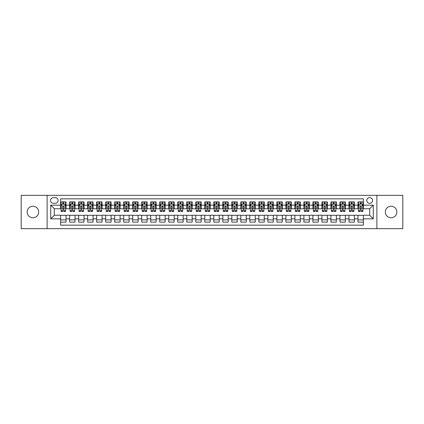 <?xml version="1.0" encoding="UTF-8"?>
<svg xmlns="http://www.w3.org/2000/svg" width="424" height="424" viewBox="0 0 424 424"><rect width="100%" height="100%" fill="white"/><g stroke="black" fill="none" stroke-linecap="round" stroke-linejoin="round"><path stroke-width="0.64" d="M391.087 206.234A5.766 5.766 0 0 0 385.321 212A5.766 5.766 0 0 0 391.087 217.766A5.766 5.766 0 0 0 396.853 212A5.766 5.766 0 0 0 391.087 206.234M32.913 206.234A5.766 5.766 0 0 0 27.147 212A5.766 5.766 0 0 0 32.913 217.766A5.766 5.766 0 0 0 38.679 212A5.766 5.766 0 0 0 32.913 206.234M369.686 197.584A2.883 2.883 0 0 0 366.802 200.467A2.883 2.883 0 0 0 369.686 203.35A2.883 2.883 0 0 0 372.569 200.467A2.883 2.883 0 0 0 369.686 197.584M376.894 228.668L402.8 228.668L402.8 195.332L376.894 195.332L376.894 228.668L47.106 228.668L47.106 195.332L21.2 195.332L21.2 228.668L47.106 228.668M363.379 201.861L357.973 201.861L357.973 205.152L354.369 205.152L354.369 208.756L357.973 208.756L357.973 205.152M354.369 205.152L354.369 201.861L348.963 201.861L348.963 205.152L345.359 205.152L345.359 208.756L348.963 208.756L348.963 205.152M345.359 205.152L345.359 201.861L339.953 201.861L339.953 205.152L336.349 205.152L336.349 208.756L339.953 208.756L339.953 205.152M336.349 205.152L336.349 201.861L330.943 201.861L330.943 205.152L327.339 205.152L327.339 208.756L330.943 208.756L330.943 205.152M327.339 205.152L327.339 201.861L321.927 201.861L321.927 205.152L318.323 205.152L318.323 208.756L321.927 208.756L321.927 205.152M318.323 205.152L318.323 201.861L312.917 201.861L312.917 205.152L309.313 205.152L309.313 208.756L312.917 208.756L312.917 205.152M309.313 205.152L309.313 201.861L303.907 201.861L303.907 205.152L300.303 205.152L300.303 208.756L303.907 208.756L303.907 205.152M300.303 205.152L300.303 201.861L294.897 201.861L294.897 205.152L291.293 205.152L291.293 208.756L294.897 208.756L294.897 205.152M291.293 205.152L291.293 201.861L285.887 201.861L285.887 205.152L282.283 205.152L282.283 208.756L285.887 208.756L285.887 205.152M282.283 205.152L282.283 201.861L276.877 201.861L276.877 205.152L273.273 205.152L273.273 208.756L276.877 208.756L276.877 205.152M273.273 205.152L273.273 201.861L267.867 201.861L267.867 205.152L264.263 205.152L264.263 208.756L267.867 208.756L267.867 205.152M264.263 205.152L264.263 201.861L258.857 201.861L258.857 205.152L255.253 205.152L255.253 208.756L258.857 208.756L258.857 205.152M255.253 205.152L255.253 201.861L249.842 201.861L249.842 205.152L246.238 205.152L246.238 208.756L249.842 208.756L249.842 205.152M246.238 205.152L246.238 201.861L240.832 201.861L240.832 205.152L237.228 205.152L237.228 208.756L240.832 208.756L240.832 205.152M237.228 205.152L237.228 201.861L231.822 201.861L231.822 205.152L228.218 205.152L228.218 208.756L231.822 208.756L231.822 205.152M228.218 205.152L228.218 201.861L222.812 201.861L222.812 205.152L219.208 205.152L219.208 208.756L222.812 208.756L222.812 205.152M219.208 205.152L219.208 201.861L213.802 201.861L213.802 205.152L210.198 205.152L210.198 208.756L213.802 208.756L213.802 205.152M210.198 205.152L210.198 201.861L204.792 201.861L204.792 205.152L201.188 205.152L201.188 208.756L204.792 208.756L204.792 205.152M201.188 205.152L201.188 201.861L195.782 201.861L195.782 205.152L192.178 205.152L192.178 208.756L195.782 208.756L195.782 205.152M192.178 205.152L192.178 201.861L186.772 201.861L186.772 205.152L183.168 205.152L183.168 208.756L186.772 208.756L186.772 205.152M183.168 205.152L183.168 201.861L177.762 201.861L177.762 205.152L174.158 205.152L174.158 208.756L177.762 208.756L177.762 205.152M174.158 205.152L174.158 201.861L168.747 201.861L168.747 205.152L165.143 205.152L165.143 208.756L168.747 208.756L168.747 205.152M165.143 205.152L165.143 201.861L159.737 201.861L159.737 205.152L156.133 205.152L156.133 208.756L159.737 208.756L159.737 205.152M156.133 205.152L156.133 201.861L150.727 201.861L150.727 205.152L147.123 205.152L147.123 208.756L150.727 208.756L150.727 205.152M147.123 205.152L147.123 201.861L141.717 201.861L141.717 205.152L138.113 205.152L138.113 208.756L141.717 208.756L141.717 205.152M138.113 205.152L138.113 201.861L132.707 201.861L132.707 205.152L129.103 205.152L129.103 208.756L132.707 208.756L132.707 205.152M129.103 205.152L129.103 201.861L123.697 201.861L123.697 205.152L120.093 205.152L120.093 208.756L123.697 208.756L123.697 205.152M120.093 205.152L120.093 201.861L114.687 201.861L114.687 205.152L111.083 205.152L111.083 208.756L114.687 208.756L114.687 205.152M111.083 205.152L111.083 201.861L105.677 201.861L105.677 205.152L102.073 205.152L102.073 208.756L105.677 208.756L105.677 205.152M102.073 205.152L102.073 201.861L96.661 201.861L96.661 205.152L93.057 205.152L93.057 208.756L96.661 208.756L96.661 205.152M93.057 205.152L93.057 201.861L87.651 201.861L87.651 205.152L84.047 205.152L84.047 208.756L87.651 208.756L87.651 205.152M84.047 205.152L84.047 201.861L78.641 201.861L78.641 205.152L75.037 205.152L75.037 208.756L78.641 208.756L78.641 205.152M75.037 205.152L75.037 201.861L69.631 201.861L69.631 208.756L66.027 208.756L66.027 201.861L60.621 201.861M60.621 222.139L66.027 222.139L66.027 215.244L69.631 215.244L69.631 222.139L75.037 222.139L75.037 215.244L78.641 215.244L78.641 218.848L75.037 218.848M78.641 218.848L78.641 222.139L84.047 222.139L84.047 215.244L87.651 215.244L87.651 218.848L84.047 218.848M87.651 218.848L87.651 222.139L93.057 222.139L93.057 215.244L96.661 215.244L96.661 218.848L93.057 218.848M96.661 218.848L96.661 222.139L102.073 222.139L102.073 215.244L105.677 215.244L105.677 218.848L102.073 218.848M105.677 218.848L105.677 222.139L111.083 222.139L111.083 215.244L114.687 215.244L114.687 218.848L111.083 218.848M114.687 218.848L114.687 222.139L120.093 222.139L120.093 215.244L123.697 215.244L123.697 218.848L120.093 218.848M123.697 218.848L123.697 222.139L129.103 222.139L129.103 215.244L132.707 215.244L132.707 218.848L129.103 218.848M132.707 218.848L132.707 222.139L138.113 222.139L138.113 215.244L141.717 215.244L141.717 218.848L138.113 218.848M141.717 218.848L141.717 222.139L147.123 222.139L147.123 215.244L150.727 215.244L150.727 218.848L147.123 218.848M150.727 218.848L150.727 222.139L156.133 222.139L156.133 215.244L159.737 215.244L159.737 218.848L156.133 218.848M159.737 218.848L159.737 222.139L165.143 222.139L165.143 215.244L168.747 215.244L168.747 218.848L165.143 218.848M168.747 218.848L168.747 222.139L174.158 222.139L174.158 215.244L177.762 215.244L177.762 218.848L174.158 218.848M177.762 218.848L177.762 222.139L183.168 222.139L183.168 215.244L186.772 215.244L186.772 218.848L183.168 218.848M186.772 218.848L186.772 222.139L192.178 222.139L192.178 215.244L195.782 215.244L195.782 218.848L192.178 218.848M195.782 218.848L195.782 222.139L201.188 222.139L201.188 215.244L204.792 215.244L204.792 218.848L201.188 218.848M204.792 218.848L204.792 222.139L210.198 222.139L210.198 215.244L213.802 215.244L213.802 218.848L210.198 218.848M213.802 218.848L213.802 222.139L219.208 222.139L219.208 215.244L222.812 215.244L222.812 218.848L219.208 218.848M222.812 218.848L222.812 222.139L228.218 222.139L228.218 215.244L231.822 215.244L231.822 218.848L228.218 218.848M231.822 218.848L231.822 222.139L237.228 222.139L237.228 215.244L240.832 215.244L240.832 218.848L237.228 218.848M240.832 218.848L240.832 222.139L246.238 222.139L246.238 215.244L249.842 215.244L249.842 218.848L246.238 218.848M249.842 218.848L249.842 222.139L255.253 222.139L255.253 215.244L258.857 215.244L258.857 218.848L255.253 218.848M258.857 218.848L258.857 222.139L264.263 222.139L264.263 215.244L267.867 215.244L267.867 218.848L264.263 218.848M267.867 218.848L267.867 222.139L273.273 222.139L273.273 215.244L276.877 215.244L276.877 218.848L273.273 218.848M276.877 218.848L276.877 222.139L282.283 222.139L282.283 215.244L285.887 215.244L285.887 218.848L282.283 218.848M285.887 218.848L285.887 222.139L291.293 222.139L291.293 215.244L294.897 215.244L294.897 218.848L291.293 218.848M294.897 218.848L294.897 222.139L300.303 222.139L300.303 215.244L303.907 215.244L303.907 218.848L300.303 218.848M303.907 218.848L303.907 222.139L309.313 222.139L309.313 215.244L312.917 215.244L312.917 218.848L309.313 218.848M312.917 218.848L312.917 222.139L318.323 222.139L318.323 215.244L321.927 215.244L321.927 218.848L318.323 218.848M321.927 218.848L321.927 222.139L327.339 222.139L327.339 215.244L330.943 215.244L330.943 218.848L327.339 218.848M330.943 218.848L330.943 222.139L336.349 222.139L336.349 215.244L339.953 215.244L339.953 218.848L336.349 218.848M339.953 218.848L339.953 222.139L345.359 222.139L345.359 215.244L348.963 215.244L348.963 218.848L345.359 218.848M348.963 218.848L348.963 222.139L354.369 222.139L354.369 215.244L357.973 215.244L357.973 218.848L354.369 218.848M53.323 203.26L55.306 203.26A2.793 2.793 0 0 0 58.099 200.467A2.793 2.793 0 0 0 55.306 197.674L53.323 197.674A2.793 2.793 0 0 0 50.53 200.467A2.793 2.793 0 0 0 53.323 203.26M376.894 195.332L47.106 195.332M363.379 205.152L363.379 198.845L60.621 198.845L60.621 208.756L54.314 208.756L54.314 215.244L60.621 215.244L60.621 225.155L363.379 225.155L363.379 215.244L369.686 215.244L369.686 208.756L363.379 208.756L363.379 205.152L373.29 205.152L373.29 218.848L363.379 218.848M60.621 218.848L50.71 218.848L50.71 205.152L60.621 205.152M357.973 218.848L357.973 222.139L363.379 222.139M60.621 204.114L61.072 204.114M62.784 204.114L63.865 204.114M65.577 204.114L66.027 204.114M60.621 208.666L61.072 208.666M62.784 208.666L63.865 208.666M65.577 208.666L66.027 208.666M60.621 215.334L66.027 215.334M60.621 219.886L66.027 219.886M69.631 208.666L70.082 208.666M71.794 208.666L72.875 208.666M74.587 208.666L75.037 208.666M69.631 204.114L70.082 204.114M71.794 204.114L72.875 204.114M74.587 204.114L75.037 204.114M69.631 215.334L75.037 215.334M69.631 219.886L75.037 219.886M78.641 215.334L84.047 215.334M78.641 219.886L84.047 219.886M78.641 204.114L79.092 204.114M80.804 204.114L81.885 204.114M83.597 204.114L84.047 204.114M78.641 208.666L79.092 208.666M80.804 208.666L81.885 208.666M83.597 208.666L84.047 208.666M87.651 215.334L93.057 215.334M87.651 219.886L93.057 219.886M87.651 204.114L88.102 204.114M89.814 204.114L90.895 204.114M92.607 204.114L93.057 204.114M87.651 208.666L88.102 208.666M89.814 208.666L90.895 208.666M92.607 208.666L93.057 208.666M96.661 215.334L102.073 215.334M96.661 219.886L102.073 219.886M96.661 204.114L97.112 204.114M98.829 204.114L99.91 204.114M101.622 204.114L102.073 204.114M96.661 208.666L97.112 208.666M98.829 208.666L99.91 208.666M101.622 208.666L102.073 208.666M105.677 215.334L111.083 215.334M105.677 219.886L111.083 219.886M105.677 204.114L106.127 204.114M107.839 204.114L108.92 204.114M110.632 204.114L111.083 204.114M105.677 208.666L106.127 208.666M107.839 208.666L108.92 208.666M110.632 208.666L111.083 208.666M114.687 215.334L120.093 215.334M114.687 219.886L120.093 219.886M114.687 204.114L115.137 204.114M116.849 204.114L117.93 204.114M119.642 204.114L120.093 204.114M114.687 208.666L115.137 208.666M116.849 208.666L117.93 208.666M119.642 208.666L120.093 208.666M123.697 215.334L129.103 215.334M123.697 219.886L129.103 219.886M123.697 204.114L124.147 204.114M125.859 204.114L126.94 204.114M128.652 204.114L129.103 204.114M123.697 208.666L124.147 208.666M125.859 208.666L126.94 208.666M128.652 208.666L129.103 208.666M132.707 215.334L138.113 215.334M132.707 219.886L138.113 219.886M132.707 204.114L133.157 204.114M134.869 204.114L135.95 204.114M137.662 204.114L138.113 204.114M132.707 208.666L133.157 208.666M134.869 208.666L135.95 208.666M137.662 208.666L138.113 208.666M141.717 215.334L147.123 215.334M141.717 219.886L147.123 219.886M141.717 204.114L142.167 204.114M143.879 204.114L144.96 204.114M146.672 204.114L147.123 204.114M141.717 208.666L142.167 208.666M143.879 208.666L144.96 208.666M146.672 208.666L147.123 208.666M150.727 215.334L156.133 215.334M150.727 219.886L156.133 219.886M150.727 204.114L151.177 204.114M152.889 204.114L153.97 204.114M155.682 204.114L156.133 204.114M150.727 208.666L151.177 208.666M152.889 208.666L153.97 208.666M155.682 208.666L156.133 208.666M159.737 215.334L165.143 215.334M159.737 219.886L165.143 219.886M159.737 204.114L160.187 204.114M161.899 204.114L162.98 204.114M164.692 204.114L165.143 204.114M159.737 208.666L160.187 208.666M161.899 208.666L162.98 208.666M164.692 208.666L165.143 208.666M168.747 215.334L174.158 215.334M168.747 219.886L174.158 219.886M168.747 204.114L169.197 204.114M170.909 204.114L171.99 204.114M173.702 204.114L174.158 204.114M168.747 208.666L169.197 208.666M170.909 208.666L171.99 208.666M173.702 208.666L174.158 208.666M177.762 215.334L183.168 215.334M177.762 219.886L183.168 219.886M177.762 204.114L178.213 204.114M179.924 204.114L181.006 204.114M182.718 204.114L183.168 204.114M177.762 208.666L178.213 208.666M179.924 208.666L181.006 208.666M182.718 208.666L183.168 208.666M186.772 215.334L192.178 215.334M186.772 219.886L192.178 219.886M186.772 204.114L187.222 204.114M188.934 204.114L190.016 204.114M191.728 204.114L192.178 204.114M186.772 208.666L187.222 208.666M188.934 208.666L190.016 208.666M191.728 208.666L192.178 208.666M195.782 215.334L201.188 215.334M195.782 219.886L201.188 219.886M195.782 204.114L196.233 204.114M197.944 204.114L199.026 204.114M200.738 204.114L201.188 204.114M195.782 208.666L196.233 208.666M197.944 208.666L199.026 208.666M200.738 208.666L201.188 208.666M204.792 215.334L210.198 215.334M204.792 219.886L210.198 219.886M204.792 204.114L205.243 204.114M206.954 204.114L208.036 204.114M209.748 204.114L210.198 204.114M204.792 208.666L205.243 208.666M206.954 208.666L208.036 208.666M209.748 208.666L210.198 208.666M213.802 215.334L219.208 215.334M213.802 219.886L219.208 219.886M213.802 204.114L214.252 204.114M215.964 204.114L217.046 204.114M218.758 204.114L219.208 204.114M213.802 208.666L214.252 208.666M215.964 208.666L217.046 208.666M218.758 208.666L219.208 208.666M222.812 215.334L228.218 215.334M222.812 219.886L228.218 219.886M222.812 204.114L223.263 204.114M224.974 204.114L226.056 204.114M227.768 204.114L228.218 204.114M222.812 208.666L223.263 208.666M224.974 208.666L226.056 208.666M227.768 208.666L228.218 208.666M231.822 215.334L237.228 215.334M231.822 219.886L237.228 219.886M231.822 204.114L232.273 204.114M233.984 204.114L235.066 204.114M236.778 204.114L237.228 204.114M231.822 208.666L232.273 208.666M233.984 208.666L235.066 208.666M236.778 208.666L237.228 208.666M240.832 215.334L246.238 215.334M240.832 219.886L246.238 219.886M240.832 204.114L241.282 204.114M242.994 204.114L244.076 204.114M245.788 204.114L246.238 204.114M240.832 208.666L241.282 208.666M242.994 208.666L244.076 208.666M245.788 208.666L246.238 208.666M249.842 215.334L255.253 215.334M249.842 219.886L255.253 219.886M249.842 204.114L250.298 204.114M252.01 204.114L253.091 204.114M254.803 204.114L255.253 204.114M249.842 208.666L250.298 208.666M252.01 208.666L253.091 208.666M254.803 208.666L255.253 208.666M258.857 215.334L264.263 215.334M258.857 219.886L264.263 219.886M258.857 204.114L259.308 204.114M261.02 204.114L262.101 204.114M263.813 204.114L264.263 204.114M258.857 208.666L259.308 208.666M261.02 208.666L262.101 208.666M263.813 208.666L264.263 208.666M267.867 215.334L273.273 215.334M267.867 219.886L273.273 219.886M267.867 204.114L268.318 204.114M270.03 204.114L271.111 204.114M272.823 204.114L273.273 204.114M267.867 208.666L268.318 208.666M270.03 208.666L271.111 208.666M272.823 208.666L273.273 208.666M276.877 215.334L282.283 215.334M276.877 219.886L282.283 219.886M276.877 204.114L277.328 204.114M279.04 204.114L280.121 204.114M281.833 204.114L282.283 204.114M276.877 208.666L277.328 208.666M279.04 208.666L280.121 208.666M281.833 208.666L282.283 208.666M285.887 215.334L291.293 215.334M285.887 219.886L291.293 219.886M285.887 204.114L286.338 204.114M288.05 204.114L289.131 204.114M290.843 204.114L291.293 204.114M285.887 208.666L286.338 208.666M288.05 208.666L289.131 208.666M290.843 208.666L291.293 208.666M294.897 215.334L300.303 215.334M294.897 219.886L300.303 219.886M294.897 204.114L295.348 204.114M297.06 204.114L298.141 204.114M299.853 204.114L300.303 204.114M294.897 208.666L295.348 208.666M297.06 208.666L298.141 208.666M299.853 208.666L300.303 208.666M303.907 215.334L309.313 215.334M303.907 219.886L309.313 219.886M303.907 204.114L304.358 204.114M306.07 204.114L307.151 204.114M308.863 204.114L309.313 204.114M303.907 208.666L304.358 208.666M306.07 208.666L307.151 208.666M308.863 208.666L309.313 208.666M312.917 215.334L318.323 215.334M312.917 219.886L318.323 219.886M312.917 204.114L313.368 204.114M315.08 204.114L316.161 204.114M317.873 204.114L318.323 204.114M312.917 208.666L313.368 208.666M315.08 208.666L316.161 208.666M317.873 208.666L318.323 208.666M321.927 215.334L327.339 215.334M321.927 219.886L327.339 219.886M321.927 204.114L322.378 204.114M324.09 204.114L325.171 204.114M326.888 204.114L327.339 204.114M321.927 208.666L322.378 208.666M324.09 208.666L325.171 208.666M326.888 208.666L327.339 208.666M330.943 215.334L336.349 215.334M330.943 219.886L336.349 219.886M330.943 204.114L331.393 204.114M333.105 204.114L334.186 204.114M335.898 204.114L336.349 204.114M330.943 208.666L331.393 208.666M333.105 208.666L334.186 208.666M335.898 208.666L336.349 208.666M339.953 215.334L345.359 215.334M339.953 219.886L345.359 219.886M339.953 204.114L340.403 204.114M342.115 204.114L343.196 204.114M344.908 204.114L345.359 204.114M339.953 208.666L340.403 208.666M342.115 208.666L343.196 208.666M344.908 208.666L345.359 208.666M348.963 215.334L354.369 215.334M348.963 219.886L354.369 219.886M348.963 204.114L349.413 204.114M351.125 204.114L352.206 204.114M353.918 204.114L354.369 204.114M348.963 208.666L349.413 208.666M351.125 208.666L352.206 208.666M353.918 208.666L354.369 208.666M357.973 215.334L363.379 215.334M357.973 219.886L363.379 219.886M357.973 204.114L358.423 204.114M360.135 204.114L361.216 204.114M362.928 204.114L363.379 204.114M357.973 208.666L358.423 208.666M360.135 208.666L361.216 208.666M362.928 208.666L363.379 208.666M54.314 208.756L50.71 205.152M54.314 215.244L50.71 218.848M373.29 205.152L369.686 208.756M373.29 218.848L369.686 215.244M63.865 203.032L62.784 203.032M65.577 210.723L63.865 210.723L63.865 211.459L65.577 211.459L65.577 205.963L64.676 204.161L61.973 204.161L61.072 205.963L61.072 211.459L62.784 211.459L62.784 210.723L61.072 210.723M61.072 205.963L61.072 201.861M65.577 205.963L65.577 201.861M62.784 204.161L62.784 201.861M63.865 201.861L63.865 204.161M63.865 210.723L63.865 206.636C63.505 205.942 63.144 205.942 62.784 206.636L62.784 210.723M72.875 203.032L71.794 203.032M74.587 210.723L72.875 210.723L72.875 211.459L74.587 211.459L74.587 205.963L73.686 204.161L70.983 204.161L70.082 205.963L70.082 211.459L71.794 211.459L71.794 210.723L70.082 210.723M70.082 205.963L70.082 201.861M74.587 205.963L74.587 201.861M71.794 204.161L71.794 201.861M72.875 201.861L72.875 204.161M72.875 210.723L72.875 206.636C72.515 205.942 72.154 205.942 71.794 206.636L71.794 210.723M81.885 203.032L80.804 203.032M83.597 210.723L81.885 210.723L81.885 211.459L83.597 211.459L83.597 205.963L82.696 204.161L79.993 204.161L79.092 205.963L79.092 211.459L80.804 211.459L80.804 210.723L79.092 210.723M79.092 205.963L79.092 201.861M83.597 205.963L83.597 201.861M80.804 204.161L80.804 201.861M81.885 201.861L81.885 204.161M81.885 210.723L81.885 206.636C81.525 205.942 81.164 205.942 80.804 206.636L80.804 210.723M90.895 203.032L89.814 203.032M92.607 210.723L90.895 210.723L90.895 211.459L92.607 211.459L92.607 205.963L91.706 204.161L89.003 204.161L88.102 205.963L88.102 211.459L89.814 211.459L89.814 210.723L88.102 210.723M88.102 205.963L88.102 201.861M92.607 205.963L92.607 201.861M89.814 204.161L89.814 201.861M90.895 201.861L90.895 204.161M90.895 210.723L90.895 206.636C90.54 205.942 90.174 205.942 89.814 206.636L89.814 210.723M99.91 203.032L98.829 203.032M101.622 210.723L99.91 210.723L99.91 211.459L101.622 211.459L101.622 205.963L100.721 204.161L98.018 204.161L97.112 205.963L97.112 211.459L98.829 211.459L98.829 210.723L97.112 210.723M97.112 205.963L97.112 201.861M101.622 205.963L101.622 201.861M98.829 204.161L98.829 201.861M99.91 201.861L99.91 204.161M99.91 210.723L99.91 206.636C99.55 205.942 99.19 205.942 98.829 206.636L98.829 210.723M108.92 203.032L107.839 203.032M110.632 210.723L108.92 210.723L108.92 211.459L110.632 211.459L110.632 205.963L109.731 204.161L107.028 204.161L106.127 205.963L106.127 211.459L107.839 211.459L107.839 210.723L106.127 210.723M106.127 205.963L106.127 201.861M110.632 205.963L110.632 201.861M107.839 204.161L107.839 201.861M108.92 201.861L108.92 204.161M108.92 210.723L108.92 206.636C108.56 205.942 108.2 205.942 107.839 206.636L107.839 210.723M117.93 203.032L116.849 203.032M119.642 210.723L117.93 210.723L117.93 211.459L119.642 211.459L119.642 205.963L118.741 204.161L116.038 204.161L115.137 205.963L115.137 211.459L116.849 211.459L116.849 210.723L115.137 210.723M115.137 205.963L115.137 201.861M119.642 205.963L119.642 201.861M116.849 204.161L116.849 201.861M117.93 201.861L117.93 204.161M117.93 210.723L117.93 206.636C117.57 205.942 117.21 205.942 116.849 206.636L116.849 210.723M126.94 203.032L125.859 203.032M128.652 210.723L126.94 210.723L126.94 211.459L128.652 211.459L128.652 205.963L127.751 204.161L125.048 204.161L124.147 205.963L124.147 211.459L125.859 211.459L125.859 210.723L124.147 210.723M124.147 205.963L124.147 201.861M128.652 205.963L128.652 201.861M125.859 204.161L125.859 201.861M126.94 201.861L126.94 204.161M126.94 210.723L126.94 206.636C126.58 205.942 126.22 205.942 125.859 206.636L125.859 210.723M135.95 203.032L134.869 203.032M137.662 210.723L135.95 210.723L135.95 211.459L137.662 211.459L137.662 205.963L136.761 204.161L134.058 204.161L133.157 205.963L133.157 211.459L134.869 211.459L134.869 210.723L133.157 210.723M133.157 205.963L133.157 201.861M137.662 205.963L137.662 201.861M134.869 204.161L134.869 201.861M135.95 201.861L135.95 204.161M135.95 210.723L135.95 206.636C135.59 205.942 135.23 205.942 134.869 206.636L134.869 210.723M144.96 203.032L143.879 203.032M146.672 210.723L144.96 210.723L144.96 211.459L146.672 211.459L146.672 205.963L145.771 204.161L143.068 204.161L142.167 205.963L142.167 211.459L143.879 211.459L143.879 210.723L142.167 210.723M142.167 205.963L142.167 201.861M146.672 205.963L146.672 201.861M143.879 204.161L143.879 201.861M144.96 201.861L144.96 204.161M144.96 210.723L144.96 206.636C144.6 205.942 144.239 205.942 143.879 206.636L143.879 210.723M153.97 203.032L152.889 203.032M155.682 210.723L153.97 210.723L153.97 211.459L155.682 211.459L155.682 205.963L154.781 204.161L152.078 204.161L151.177 205.963L151.177 211.459L152.889 211.459L152.889 210.723L151.177 210.723M151.177 205.963L151.177 201.861M155.682 205.963L155.682 201.861M152.889 204.161L152.889 201.861M153.97 201.861L153.97 204.161M153.97 210.723L153.97 206.636C153.61 205.942 153.249 205.942 152.889 206.636L152.889 210.723M162.98 203.032L161.899 203.032M164.692 210.723L162.98 210.723L162.98 211.459L164.692 211.459L164.692 205.963L163.791 204.161L161.088 204.161L160.187 205.963L160.187 211.459L161.899 211.459L161.899 210.723L160.187 210.723M160.187 205.963L160.187 201.861M164.692 205.963L164.692 201.861M161.899 204.161L161.899 201.861M162.98 201.861L162.98 204.161M162.98 210.723L162.98 206.636C162.62 205.942 162.26 205.942 161.899 206.636L161.899 210.723M171.99 203.032L170.909 203.032M173.702 210.723L171.99 210.723L171.99 211.459L173.702 211.459L173.702 205.963L172.801 204.161L170.098 204.161L169.197 205.963L169.197 211.459L170.909 211.459L170.909 210.723L169.197 210.723M169.197 205.963L169.197 201.861M173.702 205.963L173.702 201.861M170.909 204.161L170.909 201.861M171.99 201.861L171.99 204.161M171.99 210.723L171.99 206.636C171.635 205.942 171.275 205.942 170.909 206.636L170.909 210.723M181.006 203.032L179.924 203.032M182.718 210.723L181.006 210.723L181.006 211.459L182.718 211.459L182.718 205.963L181.817 204.161L179.114 204.161L178.213 205.963L178.213 211.459L179.924 211.459L179.924 210.723L178.213 210.723M178.213 205.963L178.213 201.861M182.718 205.963L182.718 201.861M179.924 204.161L179.924 201.861M181.006 201.861L181.006 204.161M181.006 210.723L181.006 206.636C180.645 205.942 180.285 205.942 179.924 206.636L179.924 210.723M190.016 203.032L188.934 203.032M191.728 210.723L190.016 210.723L190.016 211.459L191.728 211.459L191.728 205.963L190.827 204.161L188.124 204.161L187.222 205.963L187.222 211.459L188.934 211.459L188.934 210.723L187.222 210.723M187.222 205.963L187.222 201.861M191.728 205.963L191.728 201.861M188.934 204.161L188.934 201.861M190.016 201.861L190.016 204.161M190.016 210.723L190.016 206.636C189.655 205.942 189.295 205.942 188.934 206.636L188.934 210.723M199.026 203.032L197.944 203.032M200.738 210.723L199.026 210.723L199.026 211.459L200.738 211.459L200.738 205.963L199.837 204.161L197.133 204.161L196.233 205.963L196.233 211.459L197.944 211.459L197.944 210.723L196.233 210.723M196.233 205.963L196.233 201.861M200.738 205.963L200.738 201.861M197.944 204.161L197.944 201.861M199.026 201.861L199.026 204.161M199.026 210.723L199.026 206.636C198.665 205.942 198.305 205.942 197.944 206.636L197.944 210.723M208.036 203.032L206.954 203.032M209.748 210.723L208.036 210.723L208.036 211.459L209.748 211.459L209.748 205.963L208.847 204.161L206.144 204.161L205.243 205.963L205.243 211.459L206.954 211.459L206.954 210.723L205.243 210.723M205.243 205.963L205.243 201.861M209.748 205.963L209.748 201.861M206.954 204.161L206.954 201.861M208.036 201.861L208.036 204.161M208.036 210.723L208.036 206.636C207.675 205.942 207.315 205.942 206.954 206.636L206.954 210.723M217.046 203.032L215.964 203.032M218.758 210.723L217.046 210.723L217.046 211.459L218.758 211.459L218.758 205.963L217.857 204.161L215.154 204.161L214.252 205.963L214.252 211.459L215.964 211.459L215.964 210.723L214.252 210.723M214.252 205.963L214.252 201.861M218.758 205.963L218.758 201.861M215.964 204.161L215.964 201.861M217.046 201.861L217.046 204.161M217.046 210.723L217.046 206.636C216.685 205.942 216.325 205.942 215.964 206.636L215.964 210.723M226.056 203.032L224.974 203.032M227.768 210.723L226.056 210.723L226.056 211.459L227.768 211.459L227.768 205.963L226.867 204.161L224.163 204.161L223.263 205.963L223.263 211.459L224.974 211.459L224.974 210.723L223.263 210.723M223.263 205.963L223.263 201.861M227.768 205.963L227.768 201.861M224.974 204.161L224.974 201.861M226.056 201.861L226.056 204.161M226.056 210.723L226.056 206.636C225.695 205.942 225.335 205.942 224.974 206.636L224.974 210.723M235.066 203.032L233.984 203.032M236.778 210.723L235.066 210.723L235.066 211.459L236.778 211.459L236.778 205.963L235.877 204.161L233.174 204.161L232.273 205.963L232.273 211.459L233.984 211.459L233.984 210.723L232.273 210.723M232.273 205.963L232.273 201.861M236.778 205.963L236.778 201.861M233.984 204.161L233.984 201.861M235.066 201.861L235.066 204.161M235.066 210.723L235.066 206.636C234.705 205.942 234.345 205.942 233.984 206.636L233.984 210.723M244.076 203.032L242.994 203.032M245.788 210.723L244.076 210.723L244.076 211.459L245.788 211.459L245.788 205.963L244.887 204.161L242.184 204.161L241.282 205.963L241.282 211.459L242.994 211.459L242.994 210.723L241.282 210.723M241.282 205.963L241.282 201.861M245.788 205.963L245.788 201.861M242.994 204.161L242.994 201.861M244.076 201.861L244.076 204.161M244.076 210.723L244.076 206.636C243.721 205.942 243.36 205.942 242.994 206.636L242.994 210.723M253.091 203.032L252.01 203.032M254.803 210.723L253.091 210.723L253.091 211.459L254.803 211.459L254.803 205.963L253.902 204.161L251.199 204.161L250.298 205.963L250.298 211.459L252.01 211.459L252.01 210.723L250.298 210.723M250.298 205.963L250.298 201.861M254.803 205.963L254.803 201.861M252.01 204.161L252.01 201.861M253.091 201.861L253.091 204.161M253.091 210.723L253.091 206.636C252.731 205.942 252.37 205.942 252.01 206.636L252.01 210.723M262.101 203.032L261.02 203.032M263.813 210.723L262.101 210.723L262.101 211.459L263.813 211.459L263.813 205.963L262.912 204.161L260.209 204.161L259.308 205.963L259.308 211.459L261.02 211.459L261.02 210.723L259.308 210.723M259.308 205.963L259.308 201.861M263.813 205.963L263.813 201.861M261.02 204.161L261.02 201.861M262.101 201.861L262.101 204.161M262.101 210.723L262.101 206.636C261.74 205.942 261.38 205.942 261.02 206.636L261.02 210.723M271.111 203.032L270.03 203.032M272.823 210.723L271.111 210.723L271.111 211.459L272.823 211.459L272.823 205.963L271.922 204.161L269.219 204.161L268.318 205.963L268.318 211.459L270.03 211.459L270.03 210.723L268.318 210.723M268.318 205.963L268.318 201.861M272.823 205.963L272.823 201.861M270.03 204.161L270.03 201.861M271.111 201.861L271.111 204.161M271.111 210.723L271.111 206.636C270.751 205.942 270.39 205.942 270.03 206.636L270.03 210.723M280.121 203.032L279.04 203.032M281.833 210.723L280.121 210.723L280.121 211.459L281.833 211.459L281.833 205.963L280.932 204.161L278.229 204.161L277.328 205.963L277.328 211.459L279.04 211.459L279.04 210.723L277.328 210.723M277.328 205.963L277.328 201.861M281.833 205.963L281.833 201.861M279.04 204.161L279.04 201.861M280.121 201.861L280.121 204.161M280.121 210.723L280.121 206.636C279.761 205.942 279.4 205.942 279.04 206.636L279.04 210.723M289.131 203.032L288.05 203.032M290.843 210.723L289.131 210.723L289.131 211.459L290.843 211.459L290.843 205.963L289.942 204.161L287.239 204.161L286.338 205.963L286.338 211.459L288.05 211.459L288.05 210.723L286.338 210.723M286.338 205.963L286.338 201.861M290.843 205.963L290.843 201.861M288.05 204.161L288.05 201.861M289.131 201.861L289.131 204.161M289.131 210.723L289.131 206.636C288.771 205.942 288.41 205.942 288.05 206.636L288.05 210.723M298.141 203.032L297.06 203.032M299.853 210.723L298.141 210.723L298.141 211.459L299.853 211.459L299.853 205.963L298.952 204.161L296.249 204.161L295.348 205.963L295.348 211.459L297.06 211.459L297.06 210.723L295.348 210.723M295.348 205.963L295.348 201.861M299.853 205.963L299.853 201.861M297.06 204.161L297.06 201.861M298.141 201.861L298.141 204.161M298.141 210.723L298.141 206.636C297.781 205.942 297.42 205.942 297.06 206.636L297.06 210.723M307.151 203.032L306.07 203.032M308.863 210.723L307.151 210.723L307.151 211.459L308.863 211.459L308.863 205.963L307.962 204.161L305.259 204.161L304.358 205.963L304.358 211.459L306.07 211.459L306.07 210.723L304.358 210.723M304.358 205.963L304.358 201.861M308.863 205.963L308.863 201.861M306.07 204.161L306.07 201.861M307.151 201.861L307.151 204.161M307.151 210.723L307.151 206.636C306.791 205.942 306.43 205.942 306.07 206.636L306.07 210.723M316.161 203.032L315.08 203.032M317.873 210.723L316.161 210.723L316.161 211.459L317.873 211.459L317.873 205.963L316.972 204.161L314.269 204.161L313.368 205.963L313.368 211.459L315.08 211.459L315.08 210.723L313.368 210.723M313.368 205.963L313.368 201.861M317.873 205.963L317.873 201.861M315.08 204.161L315.08 201.861M316.161 201.861L316.161 204.161M316.161 210.723L316.161 206.636C315.8 205.942 315.44 205.942 315.08 206.636L315.08 210.723M325.171 203.032L324.09 203.032M326.888 210.723L325.171 210.723L325.171 211.459L326.888 211.459L326.888 205.963L325.982 204.161L323.279 204.161L322.378 205.963L322.378 211.459L324.09 211.459L324.09 210.723L322.378 210.723M322.378 205.963L322.378 201.861M326.888 205.963L326.888 201.861M324.09 204.161L324.09 201.861M325.171 201.861L325.171 204.161M325.171 210.723L325.171 206.636C324.816 205.942 324.455 205.942 324.09 206.636L324.09 210.723M334.186 203.032L333.105 203.032M335.898 210.723L334.186 210.723L334.186 211.459L335.898 211.459L335.898 205.963L334.997 204.161L332.294 204.161L331.393 205.963L331.393 211.459L333.105 211.459L333.105 210.723L331.393 210.723M331.393 205.963L331.393 201.861M335.898 205.963L335.898 201.861M333.105 204.161L333.105 201.861M334.186 201.861L334.186 204.161M334.186 210.723L334.186 206.636C333.826 205.942 333.465 205.942 333.105 206.636L333.105 210.723M343.196 203.032L342.115 203.032M344.908 210.723L343.196 210.723L343.196 211.459L344.908 211.459L344.908 205.963L344.007 204.161L341.304 204.161L340.403 205.963L340.403 211.459L342.115 211.459L342.115 210.723L340.403 210.723M340.403 205.963L340.403 201.861M344.908 205.963L344.908 201.861M342.115 204.161L342.115 201.861M343.196 201.861L343.196 204.161M343.196 210.723L343.196 206.636C342.836 205.942 342.475 205.942 342.115 206.636L342.115 210.723M352.206 203.032L351.125 203.032M353.918 210.723L352.206 210.723L352.206 211.459L353.918 211.459L353.918 205.963L353.017 204.161L350.314 204.161L349.413 205.963L349.413 211.459L351.125 211.459L351.125 210.723L349.413 210.723M349.413 205.963L349.413 201.861M353.918 205.963L353.918 201.861M351.125 204.161L351.125 201.861M352.206 201.861L352.206 204.161M352.206 210.723L352.206 206.636C351.846 205.942 351.485 205.942 351.125 206.636L351.125 210.723M361.216 203.032L360.135 203.032M362.928 210.723L361.216 210.723L361.216 211.459L362.928 211.459L362.928 205.963L362.027 204.161L359.324 204.161L358.423 205.963L358.423 211.459L360.135 211.459L360.135 210.723L358.423 210.723M358.423 205.963L358.423 201.861M362.928 205.963L362.928 201.861M360.135 204.161L360.135 201.861M361.216 201.861L361.216 204.161M361.216 210.723L361.216 206.636C360.856 205.942 360.495 205.942 360.135 206.636L360.135 210.723M69.631 218.848L66.027 218.848M69.631 205.152L66.027 205.152M65.556 205.916L61.093 205.916M61.072 204.654L61.724 204.654M64.925 204.654L65.577 204.654M62.784 208.052L61.072 208.052M65.577 208.052L63.865 208.052M63.865 203.61L62.784 203.61M74.566 205.916L70.103 205.916M70.082 204.654L70.734 204.654M73.935 204.654L74.587 204.654M71.794 208.052L70.082 208.052M74.587 208.052L72.875 208.052M72.875 203.61L71.794 203.61M83.576 205.916L79.118 205.916M79.092 204.654L79.744 204.654M82.945 204.654L83.597 204.654M80.804 208.052L79.092 208.052M83.597 208.052L81.885 208.052M81.885 203.61L80.804 203.61M92.586 205.916L88.128 205.916M88.102 204.654L88.759 204.654M91.955 204.654L92.607 204.654M89.814 208.052L88.102 208.052M92.607 208.052L90.895 208.052M90.895 203.61L89.814 203.61M101.596 205.916L97.138 205.916M97.112 204.654L97.769 204.654M100.965 204.654L101.622 204.654M98.829 208.052L97.112 208.052M101.622 208.052L99.91 208.052M99.91 203.61L98.829 203.61M110.606 205.916L106.148 205.916M106.127 204.654L106.779 204.654M109.975 204.654L110.632 204.654M107.839 208.052L106.127 208.052M110.632 208.052L108.92 208.052M108.92 203.61L107.839 203.61M119.621 205.916L115.158 205.916M115.137 204.654L115.789 204.654M118.99 204.654L119.642 204.654M116.849 208.052L115.137 208.052M119.642 208.052L117.93 208.052M117.93 203.61L116.849 203.61M128.631 205.916L124.168 205.916M124.147 204.654L124.799 204.654M128 204.654L128.652 204.654M125.859 208.052L124.147 208.052M128.652 208.052L126.94 208.052M126.94 203.61L125.859 203.61M137.641 205.916L133.178 205.916M133.157 204.654L133.809 204.654M137.01 204.654L137.662 204.654M134.869 208.052L133.157 208.052M137.662 208.052L135.95 208.052M135.95 203.61L134.869 203.61M146.651 205.916L142.188 205.916M142.167 204.654L142.819 204.654M146.02 204.654L146.672 204.654M143.879 208.052L142.167 208.052M146.672 208.052L144.96 208.052M144.96 203.61L143.879 203.61M155.661 205.916L151.198 205.916M151.177 204.654L151.829 204.654M155.03 204.654L155.682 204.654M152.889 208.052L151.177 208.052M155.682 208.052L153.97 208.052M153.97 203.61L152.889 203.61M164.671 205.916L160.214 205.916M160.187 204.654L160.844 204.654M164.04 204.654L164.692 204.654M161.899 208.052L160.187 208.052M164.692 208.052L162.98 208.052M162.98 203.61L161.899 203.61M173.681 205.916L169.224 205.916M169.197 204.654L169.854 204.654M173.05 204.654L173.702 204.654M170.909 208.052L169.197 208.052M173.702 208.052L171.99 208.052M171.99 203.61L170.909 203.61M182.691 205.916L178.234 205.916M178.213 204.654L178.864 204.654M182.06 204.654L182.718 204.654M179.924 208.052L178.213 208.052M182.718 208.052L181.006 208.052M181.006 203.61L179.924 203.61M191.701 205.916L187.244 205.916M187.222 204.654L187.874 204.654M191.07 204.654L191.728 204.654M188.934 208.052L187.222 208.052M191.728 208.052L190.016 208.052M190.016 203.61L188.934 203.61M200.716 205.916L196.254 205.916M196.233 204.654L196.884 204.654M200.086 204.654L200.738 204.654M197.944 208.052L196.233 208.052M200.738 208.052L199.026 208.052M199.026 203.61L197.944 203.61M209.726 205.916L205.264 205.916M205.243 204.654L205.894 204.654M209.096 204.654L209.748 204.654M206.954 208.052L205.243 208.052M209.748 208.052L208.036 208.052M208.036 203.61L206.954 203.61M218.736 205.916L214.274 205.916M214.252 204.654L214.904 204.654M218.106 204.654L218.758 204.654M215.964 208.052L214.252 208.052M218.758 208.052L217.046 208.052M217.046 203.61L215.964 203.61M227.746 205.916L223.284 205.916M223.263 204.654L223.914 204.654M227.116 204.654L227.768 204.654M224.974 208.052L223.263 208.052M227.768 208.052L226.056 208.052M226.056 203.61L224.974 203.61M236.756 205.916L232.299 205.916M232.273 204.654L232.93 204.654M236.126 204.654L236.778 204.654M233.984 208.052L232.273 208.052M236.778 208.052L235.066 208.052M235.066 203.61L233.984 203.61M245.766 205.916L241.309 205.916M241.282 204.654L241.94 204.654M245.136 204.654L245.788 204.654M242.994 208.052L241.282 208.052M245.788 208.052L244.076 208.052M244.076 203.61L242.994 203.61M254.776 205.916L250.319 205.916M250.298 204.654L250.95 204.654M254.146 204.654L254.803 204.654M252.01 208.052L250.298 208.052M254.803 208.052L253.091 208.052M253.091 203.61L252.01 203.61M263.786 205.916L259.329 205.916M259.308 204.654L259.96 204.654M263.156 204.654L263.813 204.654M261.02 208.052L259.308 208.052M263.813 208.052L262.101 208.052M262.101 203.61L261.02 203.61M272.802 205.916L268.339 205.916M268.318 204.654L268.97 204.654M272.171 204.654L272.823 204.654M270.03 208.052L268.318 208.052M272.823 208.052L271.111 208.052M271.111 203.61L270.03 203.61M281.812 205.916L277.349 205.916M277.328 204.654L277.98 204.654M281.181 204.654L281.833 204.654M279.04 208.052L277.328 208.052M281.833 208.052L280.121 208.052M280.121 203.61L279.04 203.61M290.822 205.916L286.359 205.916M286.338 204.654L286.99 204.654M290.191 204.654L290.843 204.654M288.05 208.052L286.338 208.052M290.843 208.052L289.131 208.052M289.131 203.61L288.05 203.61M299.832 205.916L295.369 205.916M295.348 204.654L296 204.654M299.201 204.654L299.853 204.654M297.06 208.052L295.348 208.052M299.853 208.052L298.141 208.052M298.141 203.61L297.06 203.61M308.842 205.916L304.379 205.916M304.358 204.654L305.01 204.654M308.211 204.654L308.863 204.654M306.07 208.052L304.358 208.052M308.863 208.052L307.151 208.052M307.151 203.61L306.07 203.61M317.852 205.916L313.394 205.916M313.368 204.654L314.025 204.654M317.221 204.654L317.873 204.654M315.08 208.052L313.368 208.052M317.873 208.052L316.161 208.052M316.161 203.61L315.08 203.61M326.862 205.916L322.404 205.916M322.378 204.654L323.035 204.654M326.231 204.654L326.888 204.654M324.09 208.052L322.378 208.052M326.888 208.052L325.171 208.052M325.171 203.61L324.09 203.61M335.872 205.916L331.414 205.916M331.393 204.654L332.045 204.654M335.241 204.654L335.898 204.654M333.105 208.052L331.393 208.052M335.898 208.052L334.186 208.052M334.186 203.61L333.105 203.61M344.882 205.916L340.424 205.916M340.403 204.654L341.055 204.654M344.256 204.654L344.908 204.654M342.115 208.052L340.403 208.052M344.908 208.052L343.196 208.052M343.196 203.61L342.115 203.61M353.897 205.916L349.434 205.916M349.413 204.654L350.065 204.654M353.266 204.654L353.918 204.654M351.125 208.052L349.413 208.052M353.918 208.052L352.206 208.052M352.206 203.61L351.125 203.61M362.907 205.916L358.444 205.916M358.423 204.654L359.075 204.654M362.276 204.654L362.928 204.654M360.135 208.052L358.423 208.052M362.928 208.052L361.216 208.052M361.216 203.61L360.135 203.61"/></g></svg>
